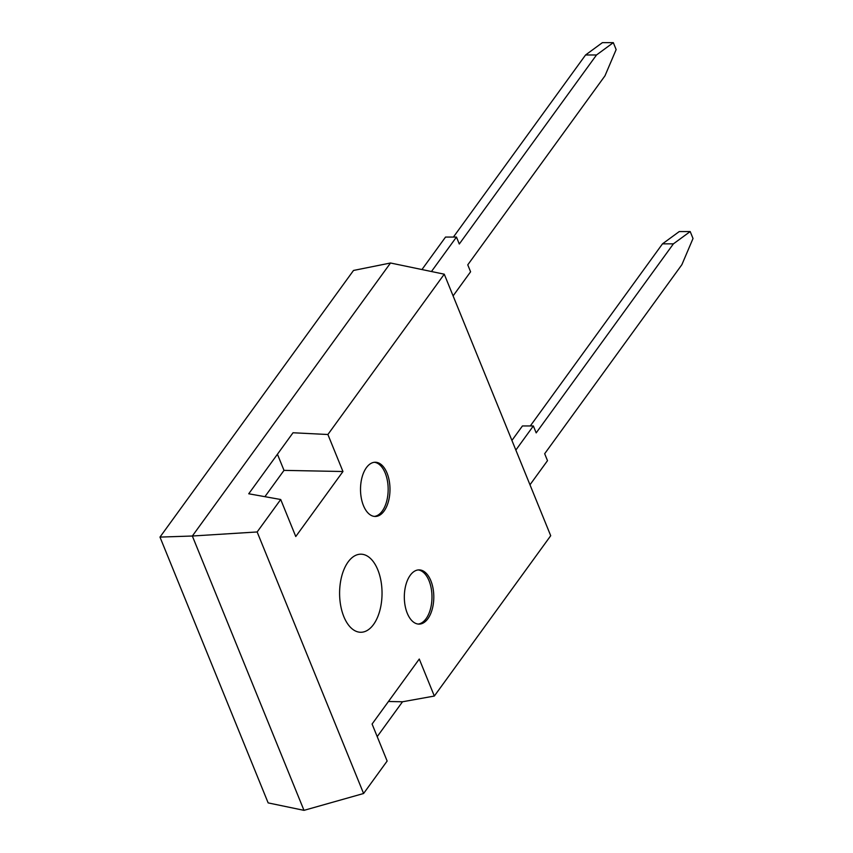 <?xml version="1.0" encoding="UTF-8"?>
<svg xmlns="http://www.w3.org/2000/svg" width="853" height="853" viewBox="0 0 853 853"><rect width="100%" height="100%" fill="white"/><g stroke="black" fill="none" stroke-linecap="round" stroke-linejoin="round"><path stroke-width="1.28" d="M515.852 450.075L533.36 425.946L522.441 425.946L511.928 440.425M529.98 484.792L547.498 460.673L544.672 453.721L681.878 264.686L693.02 238.499L690.194 231.558L679.265 231.558L662.482 243.851L530.31 425.946M533.36 425.946L536.185 432.887L673.401 243.851L690.194 231.558M662.482 243.851L673.401 243.851M421.958 269.537L445.533 237.07L456.462 237.07L431.458 271.521M453.103 295.895L470.589 271.787L467.764 264.846L604.98 75.81L616.143 49.591L613.318 42.65L602.389 42.65L585.574 54.976L596.503 54.976L459.287 244.011L456.462 237.07M585.574 54.976L453.401 237.07M613.318 42.65L596.503 54.976M384.085 511.054A27.115 14.736 90 0 0 389.235 480.783A27.115 14.736 90 0 0 375.245 462.241A27.115 14.736 90 0 0 366.417 467.647A27.115 14.736 90 0 0 361.267 497.917A27.115 14.736 90 0 0 375.245 516.46A27.115 14.736 90 0 0 384.085 511.054M374.339 516.406A27.115 14.736 90 0 0 382.261 511.054A27.115 14.736 90 0 0 387.55 481.582A27.115 14.736 90 0 0 374.339 462.283M427.897 618.702A27.115 14.736 90 0 0 433.047 588.431A27.115 14.736 90 0 0 419.058 569.889A27.115 14.736 90 0 0 410.229 575.295A27.115 14.736 90 0 0 405.079 605.566A27.115 14.736 90 0 0 419.058 624.108A27.115 14.736 90 0 0 427.897 618.702M418.151 624.065A27.115 14.736 90 0 0 426.073 618.702A27.115 14.736 90 0 0 431.362 589.231A27.115 14.736 90 0 0 418.151 569.932M348.099 561.978A39.046 21.218 90 0 0 340.742 605.875A39.046 21.218 90 0 0 361.182 632.265A39.046 21.218 90 0 0 373.539 624.481A39.046 21.218 90 0 0 381.014 581.213A39.046 21.218 90 0 0 361.182 554.194A39.046 21.218 90 0 0 348.099 561.978M444.264 274.186L390.514 263.001L192.341 536.015L303.988 810.35L363.591 793.503L387.145 761.047L372.089 724.037L419.271 659.038L434.337 696.048L550.707 535.727L444.264 274.186L327.893 434.508L293.027 432.759L248.735 493.78L280.712 499.506L257.148 531.963L192.341 536.015L159.98 537.091L268.151 802.897L303.988 810.35M434.337 696.048L402.509 701.774L377.207 736.629M280.712 499.506L295.767 536.526L342.959 471.517L327.893 434.508M363.591 793.503L257.148 531.963M159.98 537.091L353.515 270.454L390.514 263.001M388.446 701.497L402.509 701.774M277.438 454.244L284.006 470.376L342.959 471.517M284.006 470.376L264.91 496.681"/></g></svg>
